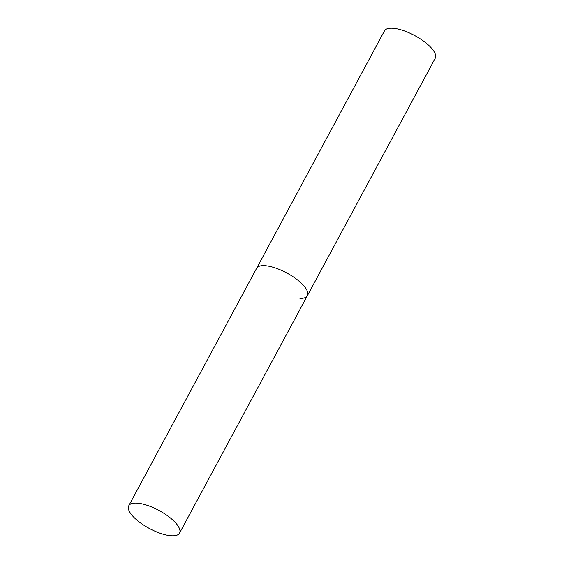<?xml version="1.0" encoding="UTF-8"?>
<svg xmlns="http://www.w3.org/2000/svg" width="564" height="564" viewBox="0 0 564 564"><rect width="100%" height="100%" fill="white"/><g stroke="black" fill="none" stroke-linecap="round" stroke-linejoin="round"><path stroke-width="0.85" d="M300.64 282.578A28.834 10.215 -151.7 0 0 274.647 267.738A28.834 10.215 -151.7 0 0 256.613 268.33A28.834 10.215 28.3 0 1 264.093 265.644A28.834 10.215 28.3 0 1 294.323 277.587A28.834 10.215 28.3 0 1 307.387 295.67A28.834 10.215 -151.7 0 0 300.64 282.578M172.788 520.022A28.834 10.215 -151.7 0 0 146.795 505.182A28.834 10.215 -151.7 0 0 128.761 505.774A28.834 10.215 -151.7 0 0 135.508 518.866A28.834 10.215 -151.7 0 0 161.501 533.713A28.834 10.215 -151.7 0 0 179.535 533.121A28.834 10.215 -151.7 0 0 172.788 520.022M128.761 505.774L384.465 30.879A28.834 10.215 28.3 0 1 391.945 28.2A28.834 10.215 28.3 0 1 422.175 40.136A28.834 10.215 28.3 0 1 435.239 58.226L307.387 295.67A28.834 10.215 28.3 0 1 299.907 298.356M307.387 295.67L179.535 533.121"/></g></svg>

